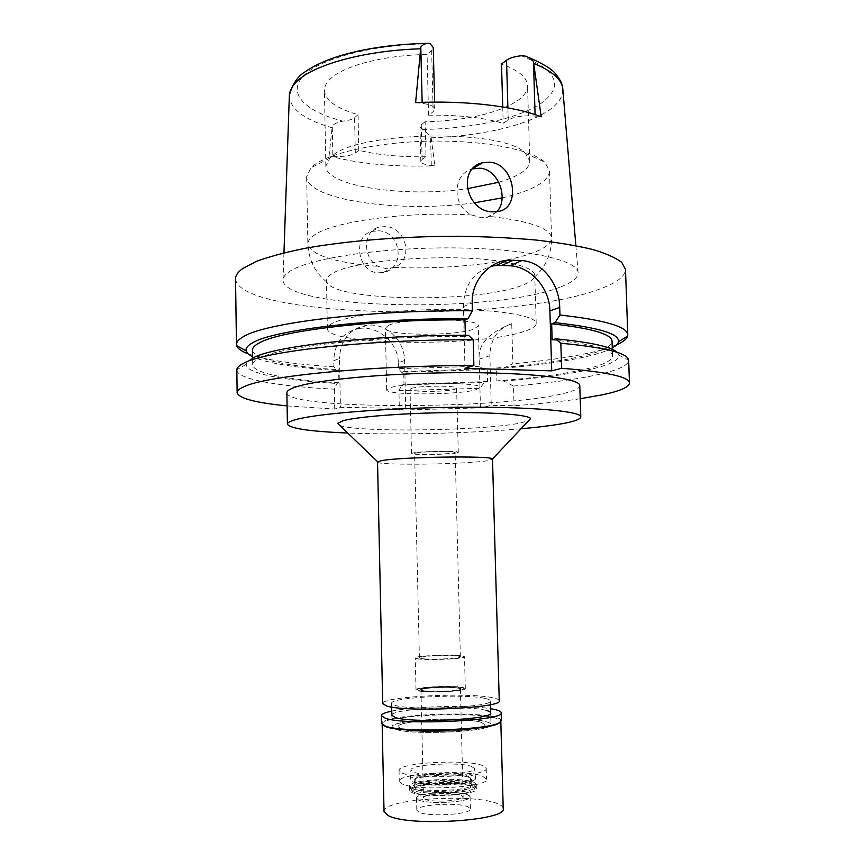 <?xml version="1.0" encoding="UTF-8"?>
<svg xmlns="http://www.w3.org/2000/svg" width="865" height="865" viewBox="0 0 865 865"><rect width="100%" height="100%" fill="white"/><g stroke="black" fill="none" stroke-linecap="round" stroke-linejoin="round"><path stroke-width="0.65" stroke-dasharray="4.33 3.24" d="M425.137 121.792L421.277 124.722L419.968 126.787L430.565 136.248L431.159 137.827L434.836 165.788L431.289 165.453C424.704 164.75 421.201 163.377 420.801 161.333L422.12 159.43L425.991 156.738L425.137 121.792C465.63 120.613 496.175 113.758 516.783 101.227C523.974 96.318 527.553 91.106 527.531 85.603C527.153 77.374 518.481 70.173 501.495 64.021M425.991 156.738C400.657 157.16 378.254 155.019 358.791 150.294L355.299 153.094C350.703 155.873 343.221 156.933 332.852 156.273L329.068 155.916C359.235 163.939 394.494 167.226 434.836 165.788M498.813 182.245C506.966 179.877 513.68 177.206 518.924 174.233C526.169 170.091 529.78 165.723 529.78 161.128L525.455 153.332C504.63 128.474 355.71 131.004 331.306 156.76L329.803 158.122L325.856 166.112C325.391 186.483 405.966 197.847 467.197 188.721M358.791 150.294L358.056 114.623C336.701 108.622 325.489 100.61 324.418 90.576C324.353 86.846 326.148 83.126 329.814 79.429C342.475 66.086 383.314 55.122 427.072 54.506L431.646 50.527L433.257 47.543M358.056 114.623L354.574 117.662C352.39 119.402 348.465 120.559 342.789 121.132C337.664 122.084 334.16 123.771 332.268 126.182L332.852 156.273M329.068 155.916L332.268 126.182M560.26 287.05C495.342 313.444 283.147 309.886 283.028 280C283.017 277.189 285.201 274.356 289.57 271.48C308.513 258.462 381.13 247.304 453.779 247.909C526.504 248.417 578.512 260.149 578.123 272.789C578.08 277.816 572.133 282.574 560.26 287.05M378.362 230.804C401.165 231.16 406.031 268.518 383.26 272.475L378.524 272.821C357.505 272.637 352.033 235.637 372.123 231.42L378.362 230.804M415.611 102.632L422.163 103.378C430.132 104.416 434.349 106.319 434.792 109.066L433.16 111.693L428.564 115.196C458.45 114.829 483.319 117.543 503.192 123.327L508.252 119.975C514.718 116.526 523.682 115.229 535.121 116.083L541.198 116.764M428.564 115.196L427.072 54.506M502.727 106.968L503.192 123.327M474.377 202.81C402.03 213.222 306.448 200.442 306.653 176.676L310.913 167.864L312.633 166.285C327.77 153.116 376.945 142.055 430.456 141.157C483.978 140.195 531.467 149.548 544.799 162.155L549.48 170.74C549.459 176.233 544.907 181.423 535.846 186.31C527.358 190.819 516.113 194.679 502.122 197.89M385.228 226.576L378.946 227.171C362.727 230.674 362.403 258.343 378.264 266.431L386.179 268.712L394.17 267.393C414.584 260.106 406.182 226.76 385.228 226.576M503.981 261.944C524.147 265.512 534.408 269.966 534.754 275.308L534.375 277.157C533.132 279.795 529.51 282.336 523.498 284.747C481.47 303.107 335.014 301.874 326.938 282.228L326.462 280.401C326.419 278.195 328.289 275.967 332.052 273.729C351.147 260.279 449.897 252.753 501.311 261.511M496.856 211.709L490.098 216.455L486.617 217.45L481.232 217.721L471.922 215.017C451.595 206.292 452.33 173.703 472.539 168.88M333.003 323.034C329.219 324.883 327.338 326.711 327.381 328.527C326.202 345.719 481.005 347.103 524.871 331.198C532.364 328.711 536.138 326.116 536.203 323.423C536.549 316.049 500.024 309.573 449.757 309.4C399.565 309.173 348.054 315.476 333.003 323.034M388.482 325.391C403.879 317.628 481.167 318.136 478.28 325.856L474.009 329.035C455.909 336.377 383.898 335.771 385.347 328.127L388.482 325.391M475.631 389.812L479.945 387.509C482.897 381.984 405.361 382.157 389.866 387.812L386.698 389.791C385.206 395.262 457.423 395.186 475.631 389.812M411.74 388.32C419.849 385.531 457.92 385.455 456.623 388.212L454.622 389.326C445.832 392.04 409.091 392.094 410.021 389.347L411.74 388.32M456.244 453.022L458.266 452.363C459.596 450.752 421.406 451.184 413.243 452.892L411.513 453.498C410.551 455.098 447.4 454.687 456.244 453.022M416.151 452.892C423.266 451.422 456.288 451.043 455.152 452.438L453.411 453.011C445.789 454.46 413.773 454.817 414.627 453.433L416.151 452.892M458.58 656.167L460.364 656.827C461.596 658.633 428.229 660.027 420.974 658.46L419.406 657.832C418.465 656.027 450.795 654.664 458.58 656.167M417.125 658.698C425.785 660.59 466.008 658.914 464.505 656.74L462.332 655.929C452.914 654.135 414.184 655.767 415.276 657.941L417.125 658.698M463.132 687.534L465.316 688.583C466.851 691.362 426.564 693.233 417.871 690.757L416.011 689.783C414.897 687.005 453.693 685.177 463.132 687.534M419.157 690.67C427.494 693.027 465.965 691.178 463.921 688.551L461.878 687.632C453.098 685.426 416.93 687.08 417.406 689.686L419.157 690.67L417.406 689.686C416.93 687.08 453.098 685.426 461.878 687.632L463.921 688.551C465.965 691.178 427.494 693.027 419.157 690.67M471.425 766.401L474.301 768.358C477.448 773.926 424.553 777.148 413.275 772.002L410.94 769.915C410.54 764.455 459.293 761.676 471.425 766.401M402.139 773.072C417.017 780.111 489.276 775.937 486.217 768.336L482.097 765.374C464.873 758.854 397.305 762.876 399.035 770.466L402.139 773.072M480.951 722.221L485.049 724.589C488.065 730.709 415.968 734.417 401.144 728.806L398.062 726.719C396.375 720.599 463.802 717.031 480.951 722.221C463.802 717.031 396.375 720.599 398.062 726.719L401.144 728.806C415.968 734.417 488.065 730.709 485.049 724.589L480.951 722.221M395.554 729.271C412.194 735.683 494.51 731.455 490.985 724.502C490.92 723.508 489.341 722.599 486.249 721.778C466.592 715.928 390.31 719.961 392.126 726.924L395.554 729.271L392.126 726.924C390.31 719.961 466.592 715.928 486.249 721.778C489.341 722.599 490.92 723.508 490.985 724.502C494.51 731.455 412.194 735.683 395.554 729.271M485.633 698.542C488.714 699.244 490.293 700.034 490.347 700.899C493.839 706.943 411.632 710.889 395.024 705.353L391.607 703.31C389.812 697.255 466.008 693.503 485.633 698.542M499.256 700.769C499.181 699.72 497.267 698.779 493.537 697.947C470.095 692.043 380.773 696.455 382.708 703.613M377.54 461.996C375.843 465.575 464.191 464.505 487.092 460.775L492.618 459.185M339.729 425.353C356.456 432.651 483.405 430.857 520.298 423.017L528.591 420.736M520.99 428.791C470.3 433.311 398.57 435.063 347.708 433.019M286.877 392.786C287.245 409.75 497.44 409.545 561.969 393.856C573.657 391.207 579.593 388.471 579.788 385.628M287.094 405.901L334.712 409.059L340.421 407.339L405.717 408.442L399.371 410.118L480.464 407.858L491.233 405.328L514.07 405.75C539.111 403.89 561.158 401.555 580.21 398.743M612.269 347.935C607.922 350.336 601.705 352.617 593.606 354.801C571.246 360.608 541.155 365.073 503.365 368.198L496.532 367.993L496.888 380.892L503.722 381.065L513.507 386.028L514.07 405.75M503.365 368.198L512.869 363.797L511.723 323.715C497.678 328.462 490.39 339.145 489.871 355.785L491.233 405.328M513.507 386.028C550.205 383.033 579.647 378.946 601.856 373.756C619.34 369.56 628.282 365.106 628.671 360.391M464.992 368.274L463.37 306.578C464.04 285.655 473.242 272.237 490.974 266.334M465.359 335.285L465.392 336.388L468.473 335.285M236.826 369.961C237.032 379.378 278.887 386.46 334.333 389.174L336.993 383.454L338.896 382.784L338.637 369.723L336.745 370.447L333.901 366.76L333.782 360.727L339.458 358.434L340.421 407.339M334.712 409.059L334.333 389.174M404.615 360.51L398.3 362.738C398.462 343.048 377.973 325.77 359.829 328.386L366.922 325.218L371.636 325.056C389.012 325.445 404.55 342.302 404.615 360.51L405.717 408.442M366.922 325.218C349.709 328.592 340.55 339.675 339.458 358.434M398.3 362.738L398.441 368.652L401.598 372.274L403.706 371.572L404.009 384.374L401.89 385.033L398.938 390.623L399.371 410.118M398.938 390.623L479.934 388.32L484.335 382.427L487.557 381.541L487.2 368.674L483.978 369.625L401.598 372.274M480.464 407.858L479.934 388.32M483.978 369.625L479.34 366.295L479.145 359.137C477.934 344.465 488.79 332.647 511.723 323.715M479.34 366.295L398.441 368.652M359.829 328.386C343.254 331.576 334.571 342.356 333.782 360.727M333.901 366.76C294.489 364.381 265.901 360.067 248.114 353.817M235.54 278.941C239.616 318.59 509.572 322.959 599.034 289.278C616.377 283.158 625.2 276.53 625.503 269.415M616.594 344.811L601.067 350.076C578.912 355.926 549.513 360.5 512.869 363.797M496.532 367.993C535.219 364.954 565.829 360.5 588.384 354.618C603.857 350.422 611.75 345.978 612.042 341.275M552.151 339.869C592.093 343.924 612.225 349.287 612.539 355.958C612.236 360.316 604.332 364.435 588.827 368.349C566.251 373.831 535.608 378.005 496.888 380.892M503.722 381.065C541.555 378.113 571.668 373.918 594.06 368.512C610.841 364.316 619.145 359.872 618.962 355.191L617.232 352.369M336.745 370.447C295.7 367.949 267.653 363.376 252.591 356.726M252.494 350.065C252.656 359.397 289.148 366.684 338.637 369.723M338.896 382.784C289.375 380.059 252.861 373.388 252.71 364.749C252.667 362.576 254.959 360.348 259.619 358.067C279.979 346.843 373.799 336.117 465.392 336.388M253.164 357.861C248.774 360.056 246.471 362.197 246.266 364.295C245.336 373.539 284.325 380.643 336.993 383.454M403.706 371.572L487.2 368.674M487.557 381.541L404.009 384.374M401.89 385.033L484.335 382.427M412.573 781.744C424.196 787.301 478.832 783.885 475.534 777.895L472.571 775.786C460.029 770.704 409.783 773.634 410.161 779.495L412.573 781.744M422.088 690.454C429.235 692.465 461.996 690.94 460.786 688.681L459.023 687.826C451.368 685.902 419.611 687.394 420.541 689.665L422.088 690.454M459.034 688.226L460.796 689.07C462.007 691.351 429.245 692.876 422.098 690.854L420.552 690.054C419.622 687.783 451.379 686.291 459.034 688.226M422.466 690.832C429.483 692.8 461.586 691.308 460.396 689.081L458.677 688.248C451.184 686.356 420.033 687.816 420.952 690.043L422.466 690.832M461.402 795.443L463.143 796.914C464.386 800.795 432.1 802.817 425.007 799.271L423.472 797.887C422.509 794.005 453.822 792.016 461.402 795.443M418.552 799.952C427.115 804.331 466.646 802.569 469.684 797.692C470.592 796.643 469.922 795.67 467.684 794.784C456.342 789.756 410.313 793.486 416.984 798.979L418.552 799.952C427.115 804.331 466.646 802.569 469.684 797.692L470.095 796.784L467.684 794.784C457.336 790.178 415.297 792.859 416.53 798.092L418.552 799.952M472.582 784.263C475.328 785.29 476.161 786.426 475.09 787.647C471.566 793.346 423.255 795.476 412.983 790.351L411.091 789.215C403.252 782.814 458.764 778.457 472.582 784.263M417.395 789.896C427.18 794.686 472.625 791.918 470.82 786.696L468.322 784.696C457.585 780.133 414.043 782.836 415.308 788.058L417.395 789.896M468.106 776.229L470.603 778.154C472.398 783.193 426.964 785.907 417.2 781.29L415.114 779.516C413.848 774.478 457.38 771.829 468.106 776.229M485.946 710.349C466.311 704.899 390.072 708.792 391.877 715.312L392.126 726.924L391.877 715.312M482.378 776.089L486.508 779.203C489.579 787.172 417.276 791.464 402.376 784.068L399.273 781.333C397.543 773.375 465.132 769.234 482.378 776.089M416.303 782.684C426.402 787.496 473.501 784.674 471.63 779.43L469.025 777.419C457.909 772.845 412.854 775.591 414.151 780.836L416.303 782.684M469.165 782.609L471.76 784.663C473.642 790.026 426.532 792.881 416.422 787.961L414.27 786.069C412.973 780.717 458.039 777.927 469.165 782.609M411.794 788.426C423.536 794.221 478.983 790.87 476.723 784.587L473.631 782.155C460.483 776.694 407.848 779.949 409.307 786.231L411.794 788.426M473.728 786.144L476.831 788.61C479.091 795.011 423.634 798.395 411.891 792.491L409.404 790.264C407.934 783.874 460.58 780.576 473.728 786.144M414.097 792.264C424.034 797.249 470.571 795.195 474.009 789.659C475.047 788.469 474.247 787.366 471.609 786.361C458.288 780.706 404.658 784.944 412.27 791.172L414.097 792.264M418.833 812.149L416.811 810.202C415.568 804.71 457.639 801.952 467.987 806.785L470.398 808.894C472.149 814.387 428.305 817.198 418.833 812.149M503.214 808.494C503.106 806.71 501.138 805.077 497.289 803.585C473.166 793.151 381.962 799.173 384.028 811.402M382.438 724.805L382.157 724.059C380.189 715.852 471.036 711.073 494.953 717.907C498.77 718.88 500.716 719.961 500.803 721.161L500.554 721.918M501.386 720.556C501.3 719.345 499.321 718.253 495.472 717.28C471.295 710.403 379.573 715.214 381.552 723.486M391.78 711.116C413.859 706.229 468.268 704.899 490.563 708.695M422.596 129.458C469.771 128.799 516.751 119.132 540.225 103.962C564.38 86.846 558.076 70.779 521.325 55.749M431.289 165.453L430.565 136.248M421.277 124.722L422.12 159.43M355.299 153.094L354.574 117.662M430.197 43.78C372.35 44.353 318.936 58.852 303.053 76.304C286.921 93.809 305.756 111.639 342.789 121.132M289.364 95.312L289.332 96.069C290.381 109.206 304.502 119.748 331.706 127.685M431.159 137.827C477.913 136.313 523.714 126.463 546.972 111.574C557.784 104.676 563.083 97.28 562.845 89.376L562.769 88.608M431.646 50.527L433.16 111.693M422.163 103.378L422.142 102.373M471.922 215.017C408.475 210.963 331.587 221.548 313.898 235.431C309.821 238.297 307.799 241.151 307.864 243.984C311.227 255.251 334.701 262.733 378.264 266.431M394.17 267.393C447.648 269.858 510.707 263.014 537.792 250.85C546.918 246.806 551.502 242.524 551.567 238.026C550.432 228.295 529.942 221.105 490.098 216.455M463.37 306.578L472.225 302.977M479.145 359.137L489.871 355.785M508.252 119.975L507.906 107.866M535.078 114.58L535.121 116.083M420.801 161.333L419.968 126.787M325.856 166.112L324.418 90.576M426.996 43.337L428.781 43.304M283.958 252.818L283.028 280M575.863 245.682L578.123 272.789M529.78 161.128L527.531 85.603M434.792 109.066L434.619 102.124M525.455 153.332L544.799 162.155M329.803 158.122L310.913 167.864M326.938 282.228C314.968 272.453 308.61 259.705 307.864 243.984L306.653 176.676M372.123 231.42L378.946 227.171M383.26 272.475L390.991 268.355M534.375 277.157C545.847 266.809 551.578 253.769 551.567 238.026L549.48 170.74M486.573 217.472L497.635 211.579M536.203 323.423L534.754 275.308M327.381 328.527L326.462 280.401M479.945 387.509L478.28 325.856M386.698 389.791L385.347 328.127M458.266 452.363L456.623 388.212M411.513 453.498L410.021 389.347M460.364 656.827L455.152 452.438M419.406 657.832L414.627 453.433M465.316 688.583L464.505 656.74M416.011 689.783L415.276 657.941M475.534 777.895L474.301 768.358M410.161 779.495L410.94 769.915M486.217 768.336L486.508 779.203M399.035 770.466L399.273 781.333M490.985 724.502L490.671 712.89L490.985 724.502M490.455 704.64L490.347 700.899M391.694 707.062L391.607 703.31M612.539 355.958L612.323 349.352M618.962 355.191L628.66 360.164M252.71 364.749L252.634 359.71M246.266 364.295L236.826 369.744M524.817 55.976L528.493 57.317M460.396 689.081L463.143 796.914M420.952 690.043L423.472 797.887M474.009 789.659L475.09 787.647M412.27 791.172L411.091 789.215M470.603 778.154L470.82 786.696M415.114 779.516L415.308 788.058M471.63 779.43L471.76 784.663M414.151 780.836L414.27 786.069M476.723 784.587L476.831 788.61M409.307 786.231L409.404 790.264M416.53 798.092L416.811 810.202M470.095 796.784L470.398 808.894"/><path stroke-width="1.3" d="M434.619 102.124L433.257 47.543L430.197 43.78L428.791 43.304C425.202 43.412 422.542 44.656 420.801 47.045L415.611 102.632C464.689 100.232 514.307 106.125 541.198 116.764L533.478 61.696C532.202 59.307 529.315 57.393 524.817 55.976L521.325 55.749C514.61 56.495 509.68 57.977 506.533 60.215L501.495 64.021L502.727 106.968M467.197 188.721L498.813 182.245M492.196 211.838L497.635 211.579C521.573 208.789 515.118 163.842 489.698 162.166L482.281 162.815C456.861 168.729 466.376 211.352 492.196 211.838M502.122 197.89L474.377 202.81M501.311 261.511L503.981 261.944M482.281 162.815L472.539 168.88L479.902 168.199C498.9 169.27 508.988 199.307 496.856 211.709M386.612 705.981C405.858 712.565 503.56 707.905 499.256 700.769L492.499 458.969C492.531 455.52 399.36 456.915 381.314 460.699L377.54 461.996L382.708 703.613L386.612 705.981M528.591 420.736L530.559 418.649C529.423 414.93 495.094 412.129 449.335 412.605C403.641 413.059 357.126 416.746 343.037 420.725L337.664 423.363L339.729 425.353M347.708 433.019C309.789 431.484 289.689 428.51 287.396 424.11C287.364 422.812 289.58 421.482 294.046 420.098C313.108 413.946 385.671 407.923 457.931 407.253C530.267 406.539 581.648 411.189 580.804 416.93C580.588 419.19 574.62 421.396 562.899 423.569C552.162 425.515 538.192 427.256 520.99 428.791M580.804 416.93L579.788 385.628C580.588 378.416 529.25 372.231 457.044 372.674C384.903 373.064 312.503 380.168 293.495 387.79C289.04 389.499 286.834 391.164 286.877 392.786L287.396 424.11M287.094 405.901C255.37 402.766 238.718 398.332 237.14 392.624C237.097 390.699 239.41 388.709 244.092 386.677C265.382 376.026 371.669 365.376 473.89 365.56L464.992 368.274L551.74 370.88L561.612 368.285C606.581 371.864 629.201 376.783 629.461 383.033C629.05 387.152 620.075 391.067 602.559 394.775L580.21 398.743M629.461 383.033L628.66 360.164C627.882 353.093 605.273 347.438 560.834 343.232L555.579 338.821L552.151 339.869L551.665 323.78L555.081 322.645L559.947 315.022L559.72 307.421C559.471 284.736 542.874 261.598 521.703 260.592L507.831 260.203C488.433 261.803 471.209 281.568 472.225 302.977L472.431 310.784L468.03 318.666L464.948 319.845L465.359 335.285M561.612 368.285L560.834 343.232M490.974 266.334L496.337 265.371L509.928 265.771C530.84 266.68 549.61 288.099 549.891 310.859L551.74 370.88M253.164 357.861C273.913 346.13 372.664 334.852 468.473 335.285L473.198 339.794L473.89 365.56M473.198 339.794C371.107 339.21 264.993 351.039 243.757 363.17C239.237 365.408 236.924 367.603 236.826 369.744L237.14 392.624M248.114 353.817C241.454 351.298 237.626 348.573 236.642 345.622L236.459 344.443C236.404 341.924 238.708 339.339 243.368 336.701C264.56 322.904 370.49 309.757 472.431 310.784M559.947 315.022C604.84 320.061 627.449 326.678 627.785 334.885L625.503 269.415L621.762 262.398C615.826 257.781 606.073 253.467 592.503 249.444C576.793 245.671 557.817 242.524 535.565 239.994C511.756 237.897 486.173 236.653 458.818 236.253C403.404 236.199 346.8 240.762 304.685 248.396C284.909 252.418 268.691 256.797 256.018 261.522L242.395 268.766C237.756 272.216 235.475 275.611 235.54 278.941L236.459 344.443M627.785 334.885L627.655 336.074C626.822 339.058 623.135 341.978 616.594 344.811M555.081 322.645C598.829 327.511 619.935 333.89 618.421 341.794C617.945 343.87 615.902 345.914 612.269 347.935M612.323 349.352L612.042 341.275C611.706 334.063 591.574 328.235 551.665 323.78M617.232 352.369C611.155 346.735 590.6 342.226 555.579 338.821M252.591 356.726C248.871 354.877 246.73 352.942 246.157 350.887C245.433 348.206 247.693 345.459 252.937 342.627C273.654 329.987 372.307 318.006 468.03 318.666M464.948 319.845C373.442 319.369 279.719 330.765 259.381 342.854C254.743 345.308 252.439 347.719 252.494 350.065L252.634 359.71M391.694 707.062L391.877 715.312L395.294 717.507C411.924 723.486 494.185 719.399 490.671 712.89C490.606 711.96 489.039 711.106 485.946 710.349M382.168 724.589L384.028 811.402L388.039 815.5C407.783 827.07 507.766 820.744 503.214 808.494L500.824 721.68M500.554 721.918L498.878 723.237C488.26 730.676 402.917 733.401 386.125 726.784L382.438 724.805M381.379 715.669L381.552 723.486L385.552 726.222C402.485 732.882 488.747 730.125 499.44 722.643L501.386 720.556L501.17 712.738C505.636 720.642 405.101 725.605 385.379 718.285L381.379 715.669C381.497 714.079 384.957 712.565 391.78 711.116M490.563 708.695L495.256 709.614C499.116 710.543 501.084 711.592 501.17 712.738M420.163 48.808C362.208 50.678 310.73 65.621 295.571 82.813C291.473 87.235 289.397 91.658 289.332 96.069L283.958 252.818M575.863 245.682L562.845 89.376C562.207 79.84 552.649 71.233 534.17 63.567M422.142 102.373L420.801 47.045M559.72 307.421L549.891 310.859M509.928 265.771L521.703 260.592M513.745 260.073L502.078 265.274M507.906 107.866L506.533 60.215M533.478 61.696L535.078 114.58M289.364 95.312C292.402 84.273 297.517 76.531 304.718 72.087C312.892 66.248 323.802 61.08 337.458 56.593C362.889 48.656 392.732 44.234 426.996 43.337M490.671 712.89L490.455 704.64M377.648 461.78L337.664 423.363M492.499 458.969L530.559 418.649M618.421 341.794L627.655 336.074M496.337 265.371L507.831 260.203M246.157 350.887L236.642 345.622M528.493 57.317C543.793 64.01 553.005 69.773 556.152 74.595C560.336 79.731 562.531 84.402 562.769 88.608M384.19 726.038L383.595 725.476M498.878 723.237L499.44 722.643"/></g></svg>
